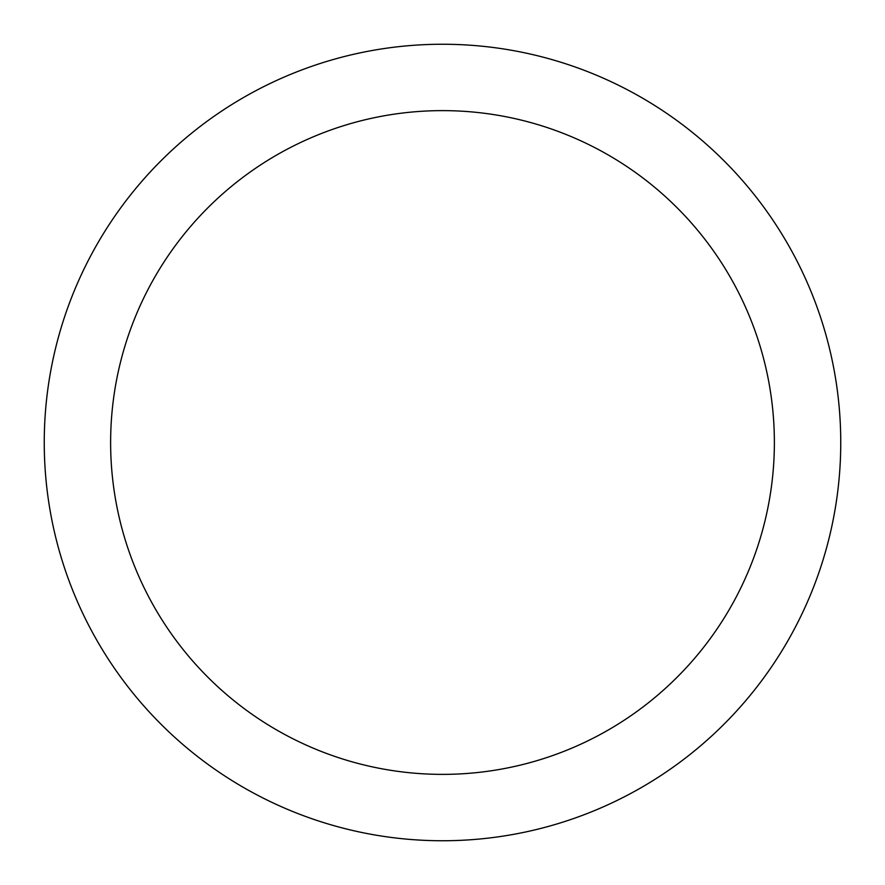 <?xml version="1.0" encoding="UTF-8"?>
<svg xmlns="http://www.w3.org/2000/svg" width="885" height="885" viewBox="0 0 885 885"><rect width="100%" height="100%" fill="white"/><g stroke="black" fill="none" stroke-linecap="round" stroke-linejoin="round"><path stroke-width="1.33" d="M442.5 44.25A398.25 398.25 0 0 1 840.75 442.5A398.25 398.25 0 0 1 442.5 840.75A398.25 398.25 0 0 1 44.25 442.5A398.25 398.25 0 0 1 442.5 44.25M442.5 774.375A331.875 331.875 0 0 1 110.625 442.5A331.875 331.875 0 0 1 442.5 110.625A331.875 331.875 0 0 1 774.375 442.5A331.875 331.875 0 0 1 442.5 774.375"/></g></svg>
